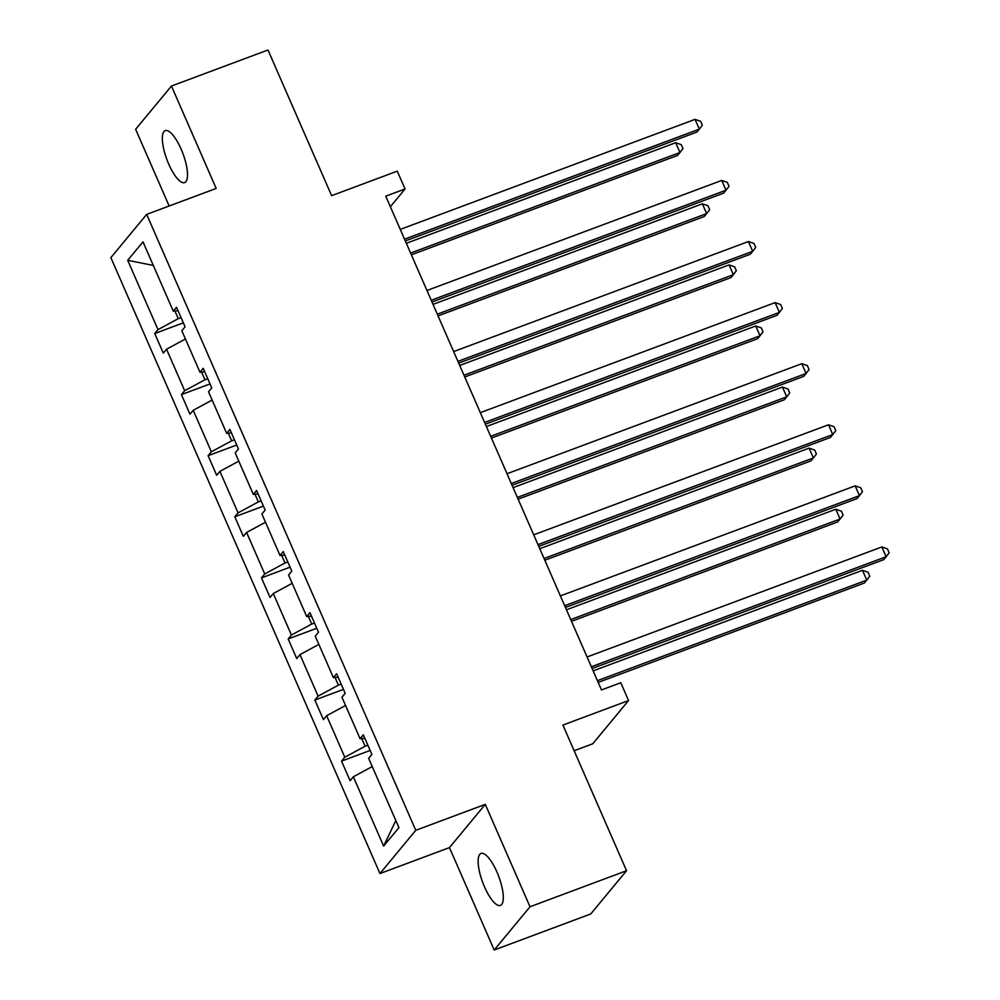 <?xml version="1.0" encoding="UTF-8"?>
<svg xmlns="http://www.w3.org/2000/svg" width="1000" height="1000" viewBox="0 0 1000 1000"><rect width="100%" height="100%" fill="white"/><g stroke="black" fill="none" stroke-linecap="round" stroke-linejoin="round"><path stroke-width="1.5" d="M496.912 871.95A27.738 8.55 -110.5 0 0 481.025 853.45A27.738 8.55 -110.5 0 0 484.525 886.912A27.738 8.55 -110.5 0 0 500.425 905.413A27.738 8.55 -110.5 0 0 496.912 871.95M181.125 149.125A27.738 8.55 -110.5 0 0 165.225 130.625A27.738 8.55 -110.5 0 0 168.725 164.088A27.738 8.55 -110.5 0 0 184.625 182.587A27.738 8.55 -110.5 0 0 181.125 149.125M485.275 804.362L449.462 847.6L494.2 950L530.013 906.762L485.275 804.362L415.763 830.312L146.675 214.387L216.188 188.438L171.45 86.037L135.638 129.275L169.15 206M171.45 86.037L267.987 50L331.625 195.662L397.275 171.15L405.062 188.975L385.75 196.175L601.475 689.938L620.788 682.738L628.562 700.55L562.913 725.062L626.55 870.725L590.737 913.962L494.2 950M530.013 906.762L626.55 870.725M574.138 750.738L592.75 743.787L628.562 700.55M449.462 847.6L379.95 873.55L110.862 257.625L146.675 214.387M372.25 766.575L353.35 776.787L350.1 780.7L341.55 761.125L370.15 750.45M395.825 820.55L383.625 846.087L353.35 776.787M415.763 830.312L379.95 873.55M361.737 738.587L365.075 746.25L344.787 757.212L341.55 761.125M344.787 757.212L326.662 715.7L323.413 719.613L314.862 700.037L343.462 689.362M335.05 677.5L338.387 685.163L318.1 696.125L314.862 700.037M318.1 696.125L299.975 654.613L296.725 658.538L288.175 638.95L316.775 628.275M308.363 616.425L311.7 624.075L291.413 635.037L288.175 638.95M291.413 635.037L273.288 593.538L270.038 597.45L261.488 577.875L290.087 567.188M281.675 555.337L285.012 562.987L264.738 573.95L261.488 577.875M264.738 573.95L246.6 532.45L243.35 536.362L234.8 516.788L263.4 506.112M254.988 494.25L258.325 501.912L238.05 512.875L234.8 516.788M238.05 512.875L219.913 471.362L216.663 475.275L208.113 455.7L236.713 445.025M228.3 433.162L231.637 440.825L211.363 451.788L208.113 455.7M211.363 451.788L193.225 410.288L189.975 414.2L181.425 394.613L210.025 383.938M201.612 372.088L204.95 379.738L184.675 390.7L181.425 394.613M184.675 390.7L166.537 349.2L163.3 353.113L154.738 333.537L183.35 322.85M174.925 311L178.263 318.65L157.988 329.625L154.738 333.537M157.988 329.625L127.7 260.312L143 241.85L173.275 311.15L176.525 307.238L185.075 326.812L181.838 330.737L199.963 372.238L203.212 368.325L211.762 387.9L208.525 391.812L226.65 433.325L229.9 429.412L238.45 448.988L235.2 452.9L253.337 494.412L256.588 490.487L265.138 510.075L261.887 513.987L280.025 555.487L283.275 551.575L291.825 571.15L288.575 575.075L306.712 616.575L309.95 612.663L318.512 632.238L315.262 636.15L333.4 677.663L336.637 673.75L345.2 693.325L341.95 697.237L360.087 738.737L363.325 734.825L371.887 754.4L368.638 758.325L398.925 827.625L383.625 846.087M364.85 738.3L360.087 738.737M367.863 745.2L365.075 746.25M345.562 705.487L326.662 715.7M338.162 677.212L333.4 677.663M341.175 684.125L338.387 685.163M318.875 644.4L299.975 654.613M311.475 616.125L306.712 616.575M314.488 623.038L311.7 624.075M292.188 583.325L273.288 593.538M284.788 555.037L280.025 555.487M287.8 561.95L285.012 562.987M265.5 522.238L246.6 532.45M258.1 493.963L253.337 494.412M261.112 500.863L258.325 501.912M238.812 461.15L219.913 471.362M231.412 432.875L226.65 433.325M234.425 439.787L231.637 440.825M212.125 400.062L193.225 410.288M204.725 371.788L199.963 372.238M207.738 378.7L204.95 379.738M185.438 338.988L166.537 349.2M178.038 310.7L173.275 311.15M390.363 206.725L405.062 188.975M181.05 317.613L178.263 318.65M153.3 265.425L127.7 260.312M405.3 240.925L696.9 132.062L699.325 129.15L404.55 239.188M695.05 119.362L700.625 121.3L702.337 125.213L699.325 129.15L695.05 119.362L400.275 229.4M411.375 254.812L677.537 155.438L679.963 152.525L675.688 142.725L406.337 243.287M410.613 253.075L679.963 152.525L682.975 148.588L681.263 144.675L675.688 142.725M431.987 302.013L723.587 193.15L726.012 190.225L431.238 300.275M721.737 180.438L727.312 182.375L729.025 186.3L726.012 190.225L721.737 180.438L426.962 290.487M458.675 363.1L750.275 254.237L752.7 251.312L457.925 361.362M748.425 241.525L754 243.463L755.713 247.375L752.7 251.312L748.425 241.525L453.65 351.575M438.062 315.887L704.225 216.525L706.65 213.6L702.375 203.812L433.025 304.363M437.3 314.163L706.65 213.6L709.663 209.675L707.95 205.75L702.375 203.812M464.738 376.975L730.913 277.613L733.337 274.688L729.062 264.9L459.712 365.45M463.988 375.238L733.337 274.688L736.35 270.75L734.638 266.837L729.062 264.9M485.363 424.175L776.963 315.325L779.388 312.4L484.613 422.45M775.113 302.613L780.688 304.55L782.4 308.463L779.388 312.4L775.113 302.613L480.325 412.65M491.425 438.062L757.6 338.688L760.025 335.775L755.75 325.988L486.4 426.538M490.675 436.325L760.025 335.775L763.037 331.838L761.325 327.925L755.75 325.988M512.05 485.262L803.65 376.4L806.075 373.488L511.3 483.525M801.8 363.688L807.375 365.637L809.087 369.55L806.075 373.488L801.8 363.688L507.013 473.738M518.112 499.15L784.287 399.775L786.712 396.85L782.438 387.062L513.088 487.625M517.362 497.413L786.712 396.85L789.725 392.925L788.012 389L782.438 387.062M538.737 546.35L830.337 437.488L832.763 434.562L537.987 544.612M828.487 424.775L834.062 426.712L835.775 430.637L832.763 434.562L828.487 424.775L533.7 534.825M544.8 560.225L810.975 460.863L813.4 457.938L809.125 448.15L539.775 548.7M544.05 558.488L813.4 457.938L816.413 454L814.7 450.087L809.125 448.15M565.425 607.438L857.025 498.575L859.45 495.65L564.663 605.7M855.163 485.863L860.75 487.8L862.463 491.712L859.45 495.65L855.163 485.863L560.388 595.913M571.487 621.312L837.663 521.95L840.088 519.025L835.812 509.237L566.462 609.788M570.737 619.575L840.088 519.025L843.1 515.087L841.388 511.175L835.812 509.237M592.112 668.512L883.713 559.663L886.137 556.737L591.35 666.775M881.85 546.95L887.438 548.888L889.137 552.8L886.137 556.737L881.85 546.95L587.075 656.988M598.175 682.4L864.35 583.025L866.775 580.112L862.5 570.312L593.138 670.875M597.425 680.662L866.775 580.112L869.788 576.175L868.075 572.263L862.5 570.312"/></g></svg>
